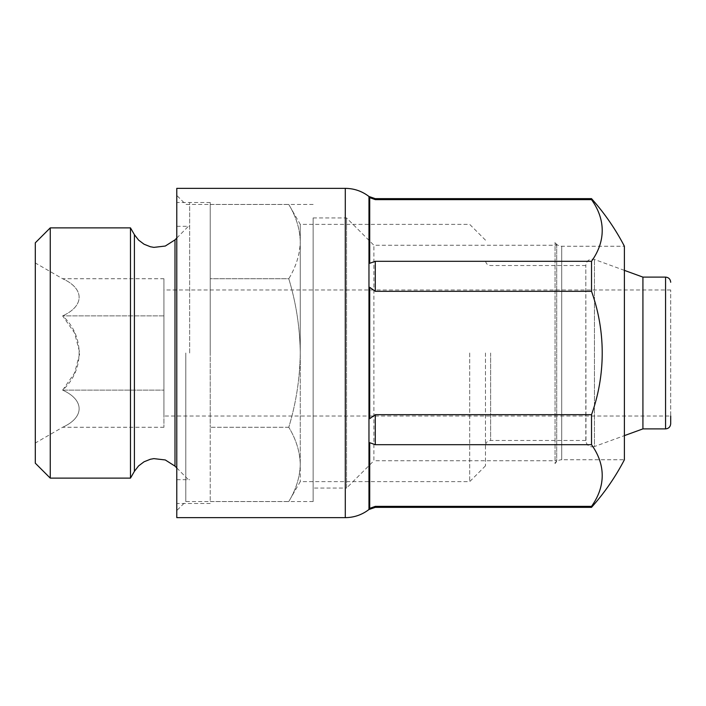<?xml version="1.0" encoding="UTF-8"?>
<svg xmlns="http://www.w3.org/2000/svg" width="706" height="706" viewBox="0 0 706 706"><rect width="100%" height="100%" fill="white"/><g stroke="black" fill="none" stroke-linecap="round" stroke-linejoin="round"><path stroke-width="0.53" stroke-dasharray="3.53 2.65" d="M210.229 353L210.229 202.507L210.229 353M189.649 353L189.649 202.507L189.649 353M288.78 278.738C296.096 302.874 299.926 327.628 300.262 353C299.926 378.381 296.096 403.135 288.78 427.262C296.114 439.388 299.944 451.761 300.262 464.389C299.935 477.009 296.105 489.39 288.78 501.525C296.114 489.399 299.944 477.018 300.262 464.389L300.262 481.624L300.262 464.389C299.935 451.769 296.105 439.397 288.78 427.262C296.096 403.126 299.926 378.372 300.262 353L300.262 464.389L300.262 353C299.926 327.619 296.096 302.865 288.78 278.738C296.114 266.612 299.944 254.239 300.262 241.611C299.935 254.231 296.105 266.603 288.78 278.738L210.229 278.738L210.229 427.262L210.229 204.475L210.229 278.738L288.78 278.738M300.262 241.611L300.262 353L300.262 241.611C299.935 228.991 296.105 216.61 288.78 204.475C296.114 216.601 299.944 228.982 300.262 241.611L300.262 224.376L300.262 241.611M35.3 242.82L35.3 463.18M62.622 390.127L74.58 373.024L79.857 353L74.554 332.923L62.622 315.873C84.632 335.544 84.623 370.429 62.622 390.127C84.535 399.949 84.729 417.37 62.622 427.262C84.535 417.44 84.729 400.028 62.622 390.127L163.924 390.127L163.924 427.262L163.924 315.873L163.924 390.127L62.622 390.127M163.924 278.738L163.924 315.873L163.924 278.738L62.622 278.738C84.535 288.56 84.729 305.972 62.622 315.873C84.535 306.051 84.729 288.63 62.622 278.738L35.3 262.967M163.924 416.028L163.924 289.972L163.924 416.028L670.7 416.028L670.7 289.972L670.7 423.741M50.25 227.879L50.25 478.121M130.478 227.879L130.478 478.121M469.702 353L469.702 481.624L469.702 353M485.481 353L485.481 465.845L485.481 353M585.812 440.491L585.812 265.509L585.989 442C587.463 446.007 590.278 447.525 594.443 446.536L594.443 259.464L594.443 446.536L624.395 435.628M642.919 277.114L642.919 428.886M163.924 315.873L62.622 315.873L163.924 315.873M163.924 427.262L62.622 427.262L35.3 443.033M288.78 427.262L210.229 427.262L210.229 501.525L210.229 427.262L288.78 427.262M485.481 465.845L469.702 481.624L300.262 481.624L288.78 501.525L210.229 501.525M485.481 240.155L469.702 224.376L300.262 224.376L288.78 204.475L210.229 204.475M176.782 188.361L176.782 517.639M313.129 217.942L346.567 217.942L373.889 245.264L556.707 245.264L555.048 242.387C556.584 244.858 558.817 246.147 561.729 246.244L624.395 246.244L624.395 459.756L561.729 459.756L561.729 246.244L561.729 459.756C558.817 459.853 556.584 461.142 555.048 463.613L555.048 242.387L555.048 463.613L556.707 460.736L556.707 245.264L556.707 460.736L373.889 460.736L373.889 245.264L373.889 460.736L346.567 488.058L346.567 217.942L346.567 488.058L313.129 488.058L313.129 217.942L313.129 488.058M591.522 198.651L591.522 199.63A183.26 91.63 0 0 1 591.522 261.308L591.522 291.313A183.26 183.26 0 0 1 591.522 414.687L591.522 444.692A183.26 91.63 180 0 1 591.522 506.37L591.522 507.349M591.522 414.687L375.283 414.687L369.723 418.667L369.723 287.333L369.723 418.667L369.723 287.333L375.283 291.313L591.522 291.313M591.522 261.308L375.283 261.308L369.723 263.303L369.723 197.636M591.522 506.37L375.283 506.37L369.723 508.364L369.723 442.697L369.723 508.364L369.723 442.697L375.283 444.692L591.522 444.692M591.522 199.63L375.283 199.63L375.283 198.651M313.129 353L313.129 501.56L313.129 353M185.793 353L185.793 501.56L185.793 353M665.555 277.114L665.555 428.886M134.405 234.666L134.405 471.334M174.991 239.872L174.991 466.128M490.626 353L490.626 440.465L490.626 353M368.964 196.489L368.964 509.511M375.283 261.308L375.283 291.313M375.283 506.37L375.283 507.349M375.283 414.687L375.283 444.692M345.287 188.361L345.287 517.639M210.229 202.507L176.782 202.507M210.229 503.493L176.782 503.493M670.7 289.972L163.924 289.972M176.782 467.946L189.649 480.98M176.782 238.054L189.649 225.02M585.812 440.465L490.626 440.465C487.528 440.738 485.816 442.459 485.481 445.61M585.812 265.535L490.626 265.535C487.528 265.262 485.816 263.541 485.481 260.39M624.395 270.372L594.443 259.464C590.278 258.475 587.463 259.993 585.989 264L585.812 265.509M176.782 479.692L189.649 479.692M176.782 226.308L189.649 226.308M313.129 204.44L185.793 204.44L176.782 195.438M313.129 501.56L185.793 501.56L176.782 510.562"/><path stroke-width="1.06" d="M670.7 282.259C670.365 279.099 668.653 277.387 665.555 277.114L665.555 428.886C668.653 428.613 670.365 426.901 670.7 423.741L670.7 416.028M35.3 463.18L35.3 242.82L50.25 227.879L50.25 478.121L35.3 463.18M130.478 227.879L134.405 234.666L134.405 471.334L130.478 478.121L130.478 227.879L50.25 227.879M665.555 428.886L642.919 428.886L642.919 277.114L624.395 270.372M591.522 199.63L591.522 198.651L375.283 198.651L375.283 199.63L369.723 197.636L375.283 199.63L591.522 199.63A183.26 91.63 0 0 1 591.522 261.308L375.283 261.308L369.723 263.303L369.723 197.636M591.522 198.651A231.524 231.524 0 0 1 624.395 246.244L624.395 459.756A231.524 231.524 0 0 1 591.522 507.349L591.522 506.37A183.26 91.63 180 0 0 591.522 444.692L591.522 414.687A183.26 183.26 0 0 0 591.522 291.313L591.522 261.308M591.522 291.313L375.283 291.313L369.723 287.333L369.723 418.667L375.283 414.687L591.522 414.687M591.522 444.692L375.283 444.692L369.723 442.697L369.723 508.364L375.283 506.37L591.522 506.37M176.782 517.639L176.782 188.361L345.287 188.361L345.287 517.639L176.782 517.639M134.405 471.334L138.579 465.916L144.033 461.795L150.387 459.253L153.882 458.626L165.292 459.959L174.991 466.128L174.991 239.872L176.782 238.054M591.522 507.349L375.283 507.349L368.964 509.511L368.964 196.489L375.283 198.651M375.283 291.313L375.283 261.308M375.283 444.692L375.283 414.687M375.283 507.349L375.283 506.37M130.478 478.121L50.25 478.121M134.405 234.666L138.579 240.084L144.033 244.205L150.387 246.747L153.882 247.374L165.292 246.041L174.991 239.872M174.991 466.128L176.782 467.946M642.919 428.886L624.395 435.628M665.555 277.114L642.919 277.114M368.964 509.511C361.975 514.85 354.077 517.56 345.287 517.639M368.964 196.489C361.975 191.149 354.077 188.44 345.287 188.361"/></g></svg>
